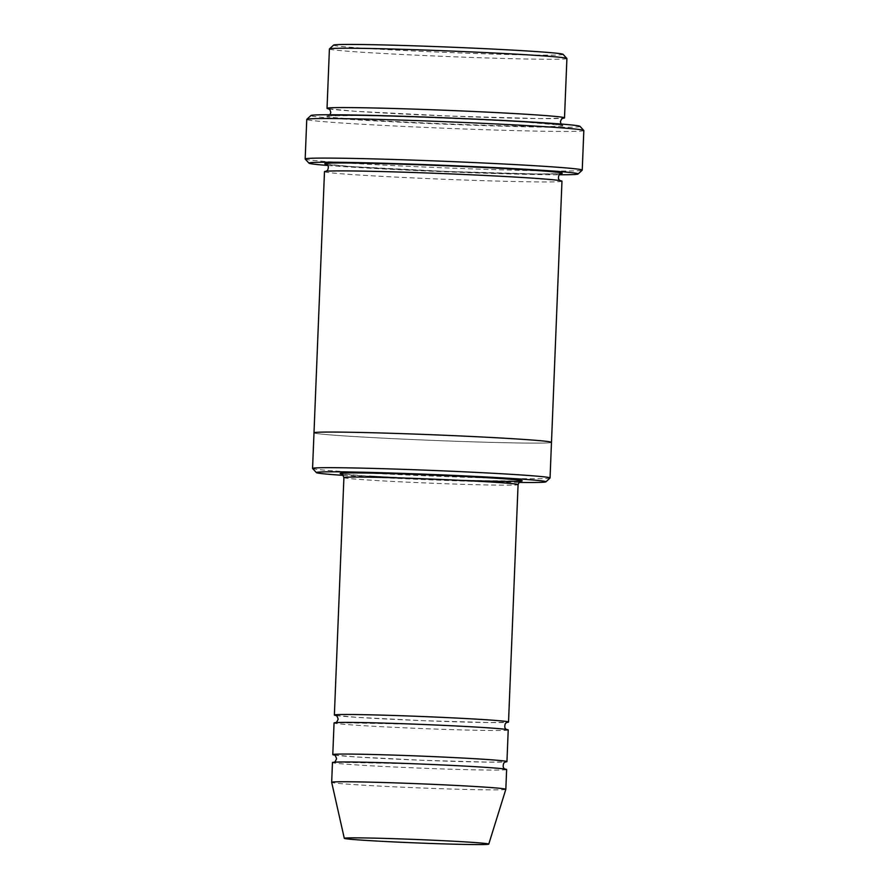 <?xml version="1.0" encoding="UTF-8"?>
<svg xmlns="http://www.w3.org/2000/svg" width="889" height="889" viewBox="0 0 889 889"><rect width="100%" height="100%" fill="white"/><g stroke="black" fill="none" stroke-linecap="round" stroke-linejoin="round"><path stroke-width="0.67" stroke-dasharray="4.45 3.33" d="M334.364 755.072A87.155 2.056 -177.7 0 0 360.878 757.261A87.155 2.056 -177.7 0 0 447.011 761.162A87.155 2.056 -177.7 0 0 505.341 761.94M508.219 729.958A87.155 2.056 2.3 0 1 421.053 728.513A87.155 2.056 2.3 0 1 334.053 722.957M343.31 475.382A114.881 2.711 -177.7 0 0 353.4 476.037A114.881 2.711 -177.7 0 0 518.843 482.427M328.763 108.88A118.837 2.811 -177.7 0 0 365.346 111.936A118.837 2.811 -177.7 0 0 483.883 117.292A118.837 2.811 -177.7 0 0 562.737 118.281M566.904 58.518A118.837 2.811 2.3 0 1 448.045 56.552A118.837 2.811 2.3 0 1 329.408 48.973M563.07 54.329A114.881 2.711 2.3 0 1 448.2 52.495A114.881 2.711 2.3 0 1 333.564 45.117M312.595 468.503A118.837 2.811 -177.7 0 0 350.877 472.037A118.837 2.811 -177.7 0 0 477.66 477.649A118.837 2.811 -177.7 0 0 550.013 478.038M335.953 715.501A87.155 2.056 -177.7 0 0 362.468 717.69A87.155 2.056 -177.7 0 0 448.612 721.59A87.155 2.056 -177.7 0 0 506.93 722.368M506.63 769.53A87.155 2.056 2.3 0 1 419.464 768.085A87.155 2.056 2.3 0 1 332.464 762.529M505.83 789.321A87.155 2.056 2.3 0 1 418.675 787.876A87.155 2.056 2.3 0 1 331.675 782.331M327.919 165.487A134.684 3.178 -177.7 0 0 352.388 167.188A134.684 3.178 -177.7 0 0 559.048 174.777M561.97 181.189A118.848 2.811 2.3 0 1 443.111 179.222A118.848 2.811 2.3 0 1 324.485 171.644M579.995 126.349A134.684 3.178 2.3 0 1 445.322 124.193A134.684 3.178 2.3 0 1 310.917 115.537M551.48 442.355A118.837 2.811 2.3 0 1 432.621 440.388A118.837 2.811 2.3 0 1 313.995 432.821A118.848 2.811 2.3 0 0 432.621 440.388A118.848 2.811 2.3 0 0 551.48 442.378M305.205 159.064A138.651 3.278 -177.7 0 0 349.866 163.187A138.651 3.278 -177.7 0 0 497.784 169.732A138.651 3.278 -177.7 0 0 582.206 170.188M583.829 130.539A138.651 3.278 2.3 0 1 445.167 128.249A138.651 3.278 2.3 0 1 306.761 119.404M400.806 477.971A91.111 2.156 -177.7 0 0 461.335 480.404M341.709 473.97A91.111 2.156 -177.7 0 0 369.48 476.271M525.888 122.182A118.837 2.811 2.3 0 1 480.893 125.116A118.837 2.811 2.3 0 1 329.586 115.748A118.837 2.811 2.3 0 1 525.888 122.182M343.91 477.615A87.155 2.056 -177.7 0 0 372.002 480.26A87.155 2.056 -177.7 0 0 465.925 484.405A87.155 2.056 -177.7 0 0 518.076 484.616M560.514 173.677A118.848 2.811 2.3 0 1 443.433 171.31A118.848 2.811 2.3 0 1 326.541 164.287M561.081 124.027L562.726 125.349L525.799 122.171C482.716 119.426 399.35 116.081 355.256 115.57L328.208 115.926L329.963 114.748M328.497 108.769L354.8 111.258L450.145 116.081L539.59 118.581L563.015 118.193M505.052 769.074L478.449 766.874L416.819 763.862L334.075 762.206M334.108 754.983L354.967 756.883L423.075 760.306L488.639 762.14L505.597 761.873M506.641 729.502L480.038 727.302L418.408 724.291L335.664 722.635M335.698 715.412L356.556 717.312L424.664 720.735L490.228 722.568L507.186 722.301M560.237 180.634L523.577 177.578C480.482 174.822 397.116 171.488 353.033 170.966L326.252 171.233M326.263 164.176L352.577 166.654L447.923 171.488L537.367 173.988L560.792 173.588M520.81 481.082L459.157 480.327L369.568 476.271L341.454 473.87"/><path stroke-width="1.33" d="M505.341 761.94A87.155 2.056 -177.7 0 0 506.941 761.617A87.155 2.056 -177.7 0 0 478.849 758.962A87.155 2.056 -177.7 0 0 384.926 754.828A87.155 2.056 -177.7 0 0 332.786 754.617A87.155 2.056 -177.7 0 0 334.364 755.072M332.786 754.617L334.053 722.957A87.155 2.056 2.3 0 1 386.193 723.168A87.155 2.056 2.3 0 1 480.127 727.313A87.155 2.056 2.3 0 1 508.219 729.958L506.941 761.617M518.843 482.427A114.881 2.711 -177.7 0 0 545.902 481.827A114.881 2.711 -177.7 0 0 431.254 474.448A114.881 2.711 -177.7 0 0 316.395 472.615A114.881 2.711 -177.7 0 0 343.31 475.382M562.737 118.281A118.837 2.811 -177.7 0 0 564.515 117.87A118.837 2.811 -177.7 0 0 526.199 114.259A118.837 2.811 -177.7 0 0 398.128 108.614A118.837 2.811 -177.7 0 0 327.03 108.336A118.837 2.811 -177.7 0 0 328.763 108.88M327.03 108.336L329.408 48.973A118.837 2.811 2.3 0 1 329.452 48.906A118.837 2.811 2.3 0 1 401.806 49.295A118.837 2.811 2.3 0 1 528.588 54.907A118.837 2.811 2.3 0 1 566.871 58.441A118.837 2.811 2.3 0 1 566.904 58.518L564.515 117.87M329.452 48.906L333.564 45.117A114.881 2.711 2.3 0 1 403.506 45.483A114.881 2.711 2.3 0 1 526.066 50.906A114.881 2.711 2.3 0 1 563.07 54.329L566.871 58.441M545.902 481.827L550.013 478.038A118.837 2.811 -177.7 0 0 550.047 477.971A118.837 2.811 -177.7 0 0 511.742 474.359A118.837 2.811 -177.7 0 0 383.67 468.714A118.837 2.811 -177.7 0 0 312.561 468.436A118.837 2.811 -177.7 0 0 312.595 468.503L316.395 472.615M506.93 722.368A87.155 2.056 -177.7 0 0 508.53 722.046A87.155 2.056 -177.7 0 0 480.438 719.39A87.155 2.056 -177.7 0 0 386.515 715.256A87.155 2.056 -177.7 0 0 334.375 715.045A87.155 2.056 -177.7 0 0 335.953 715.501M478.526 766.885A87.155 2.056 2.3 0 1 506.63 769.53L505.83 789.31A87.155 2.056 2.3 0 1 505.83 789.321A87.155 2.056 2.3 0 0 477.737 786.665A87.155 2.056 2.3 0 0 383.815 782.52A87.155 2.056 2.3 0 0 331.675 782.32A87.155 2.056 2.3 0 1 331.675 782.32L332.464 762.529A87.155 2.056 2.3 0 1 384.604 762.74A87.155 2.056 2.3 0 1 478.526 766.885M465.458 841.916A72.287 1.711 2.3 0 1 488.761 844.128A72.287 1.711 2.3 0 1 416.463 842.916A72.287 1.711 2.3 0 1 344.299 838.327A72.287 1.711 2.3 0 1 387.337 838.483A72.287 1.711 2.3 0 1 465.458 841.916M559.048 174.777A134.684 3.178 -177.7 0 0 578.083 173.977A134.684 3.178 -177.7 0 0 443.678 165.321A134.684 3.178 -177.7 0 0 309.005 163.176A134.684 3.178 -177.7 0 0 327.919 165.487M312.561 468.436L313.995 432.821A118.848 2.811 2.3 0 1 385.093 433.099A118.848 2.811 2.3 0 1 513.175 438.744A118.837 2.811 2.3 0 0 385.093 433.099A118.837 2.811 2.3 0 0 313.995 432.821A118.848 2.811 2.3 0 1 313.995 432.821L324.485 171.644A118.848 2.811 2.3 0 1 395.583 171.933A118.848 2.811 2.3 0 1 523.665 177.578A118.848 2.811 2.3 0 1 561.97 181.189L551.491 442.355A118.848 2.811 2.3 0 1 551.48 442.378M305.171 158.975L306.761 119.404A138.651 3.278 2.3 0 1 306.794 119.337L310.917 115.537A134.684 3.178 2.3 0 1 392.916 115.97A134.684 3.178 2.3 0 1 536.612 122.338A134.684 3.178 2.3 0 1 579.995 126.349L583.795 130.461A138.651 3.278 2.3 0 1 583.829 130.539L582.239 170.11A138.651 3.278 -177.7 0 0 537.545 165.899A138.651 3.278 -177.7 0 0 388.126 159.309A138.651 3.278 -177.7 0 0 305.171 158.975A138.651 3.278 -177.7 0 0 305.205 159.064L309.005 163.176M551.491 442.355A118.848 2.811 2.3 0 0 513.175 438.744A118.837 2.811 2.3 0 1 551.48 442.355L550.047 477.971M306.794 119.337A138.651 3.278 2.3 0 1 391.216 119.782A138.651 3.278 2.3 0 1 539.134 126.327A138.651 3.278 2.3 0 1 583.795 130.461M578.083 173.977L582.206 170.188A138.651 3.278 -177.7 0 0 582.239 170.11M369.48 476.271A91.111 2.156 -177.7 0 0 400.806 477.971M461.335 480.404A91.111 2.156 -177.7 0 0 518.443 480.049A91.111 2.156 -177.7 0 0 409.707 474.204A91.111 2.156 -177.7 0 0 341.709 473.97M508.53 722.046L518.076 484.616A87.155 2.056 -177.7 0 0 431.076 479.06A87.155 2.056 -177.7 0 0 343.91 477.615L334.375 715.045M326.541 164.287A118.848 2.811 2.3 0 1 386.726 163.754A118.848 2.811 2.3 0 1 523.977 169.666A118.848 2.811 2.3 0 1 560.514 173.677M329.963 114.748L330.83 112.47L329.941 109.814L328.497 108.769M563.015 118.193L561.492 119.115L560.392 121.682L561.081 124.027M488.761 844.128L505.83 789.321M344.299 838.327L331.675 782.331M333.82 762.273C334.408 762.718 335.32 761.54 336.587 758.75C335.598 755.806 334.775 754.55 334.108 754.983L334.12 754.983M505.574 761.873L503.852 762.929C502.618 766.296 503.107 768.374 505.296 769.163M335.409 722.701C335.998 723.146 336.909 721.968 338.176 719.179C337.187 716.234 336.364 714.978 335.698 715.412L335.709 715.412M507.163 722.301L505.441 723.357C504.207 726.724 504.696 728.802 506.886 729.591M325.974 171.321L327.519 170.377C328.908 167.176 328.486 165.098 326.263 164.176M560.792 173.588L559.27 174.522C557.859 177.756 558.27 179.834 560.503 180.745M518.076 484.616C519.487 481.571 520.398 480.393 520.81 481.082L520.81 481.082M343.91 477.615C342.743 474.47 341.921 473.226 341.454 473.87"/></g></svg>
